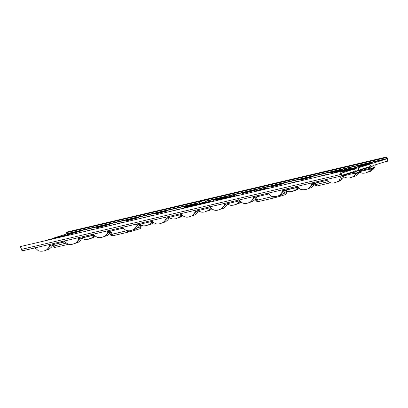<?xml version="1.0" encoding="UTF-8"?>
<svg xmlns="http://www.w3.org/2000/svg" width="408" height="408" viewBox="0 0 408 408"><rect width="100%" height="100%" fill="white"/><g stroke="black" fill="none" stroke-linecap="round" stroke-linejoin="round"><path stroke-width="0.61" d="M222.753 198.599L224.14 198.069L222.763 198.64M219.626 199.272A8.41 0.296 -14.6 0 0 218.209 199.813A8.41 0.296 -14.6 0 0 223.982 198.599A8.41 0.296 -14.6 0 0 233.065 196.121A8.41 0.296 -14.6 0 0 234.488 195.575A8.41 0.296 -14.6 0 0 228.72 196.789A8.41 0.296 -14.6 0 0 219.626 199.272M255.459 190.862L254.276 191.316L259.085 190.306L267.842 187.782L255.459 190.862M205.025 200.354L205.709 201.843L199.604 203.434L199.471 201.802L205.025 200.354C204.898 199.925 203.286 200.211 200.18 201.21L199.471 201.802M98.17 228.322L107.804 226.063M341.664 172.028L354.445 169.029L342.139 172.9L341.547 171.666L340.731 171.442L341.445 174.282L340.69 174.481L339.976 171.641L340.731 171.442M354.017 167.907L369.765 164.21L358.627 167.714L341.562 171.717M357.796 167.02L357.734 166.714L353.95 167.917M357.734 166.714L373.947 162.894L386.254 159.023L205.52 201.43M199.553 202.832L66.121 234.141L53.815 238.012L69.569 234.314L65.846 235.508L49.633 239.328L44.809 240.842M53.892 238.711L62.016 236.589C64.811 235.951 65.525 235.875 64.168 236.359M83.008 231.882L91.127 229.76C93.922 229.123 94.641 229.046 93.279 229.531M112.118 225.053L120.243 222.931C123.032 222.289 123.752 222.212 122.39 222.702M141.229 218.219L149.354 216.097C152.148 215.46 152.862 215.383 151.506 215.868M203.618 203.429L207.575 202.434C210.37 201.797 211.089 201.72 209.727 202.205M79.489 231.54L70.441 233.942C67.651 234.58 66.932 234.656 68.294 234.166L77.336 231.769C80.131 231.132 80.85 231.056 79.489 231.54L80.279 231.229M67.504 234.483L68.294 234.166M137.715 217.877L128.668 220.279C125.873 220.917 125.159 220.993 126.516 220.509L135.563 218.107C138.358 217.469 139.072 217.393 137.715 217.877L138.506 217.566M125.725 220.82L126.516 220.509M195.937 204.219L186.895 206.616C184.1 207.254 183.381 207.33 184.742 206.846L193.785 204.449C196.579 203.806 197.299 203.73 195.937 204.219L196.727 203.903M183.952 207.157L184.742 206.846M254.164 190.556L245.116 192.953C242.321 193.591 241.607 193.667 242.964 193.183L252.011 190.786C254.806 190.148 255.52 190.072 254.164 190.556L254.954 190.245M242.174 193.494L242.964 193.183M312.385 176.894L303.343 179.291C300.548 179.928 299.829 180.005 301.191 179.52L310.238 177.123C313.028 176.486 313.747 176.409 312.385 176.894L313.176 176.582M300.4 179.831L301.191 179.52M370.612 163.231L361.565 165.628C358.77 166.265 358.056 166.342 359.412 165.857L368.46 163.46C371.255 162.823 371.969 162.746 370.612 163.231L371.402 162.919M358.622 166.168L359.412 165.857M344.673 170.182L334.473 172.543L341.685 170.32L351.721 167.963L344.673 170.182M311.585 178.245L301.956 180.504M203.526 203.235L211.426 201.032L203.23 202.934M198.757 203.985L183.044 208.019L197.941 204.546M341.501 170.059L332.454 172.462C329.659 173.099 328.945 173.176 330.301 172.691L339.349 170.289C342.144 169.651 342.858 169.575 341.501 170.059L342.292 169.748M329.511 173.002L330.301 172.691M283.274 183.722L274.227 186.124C271.437 186.762 270.718 186.839 272.08 186.349L281.122 183.952C283.917 183.314 284.636 183.238 283.274 183.722L284.065 183.411M271.284 186.665L272.08 186.349M225.048 197.385L216.005 199.782C213.211 200.425 212.492 200.501 213.853 200.012L222.901 197.615C225.69 196.977 226.409 196.901 225.048 197.385L225.843 197.074M213.063 200.323L213.853 200.012M166.826 211.048L157.779 213.445C154.984 214.083 154.27 214.159 155.626 213.675L164.674 211.278C167.469 210.64 168.183 210.564 166.826 211.048L167.617 210.737M154.836 213.986L155.626 213.675M108.599 224.711L99.557 227.108C96.762 227.746 96.043 227.822 97.405 227.338L106.452 224.941C109.242 224.303 109.961 224.227 108.599 224.711L109.39 224.4M96.614 227.649L97.405 227.338M355.291 168.05L346.244 170.447C343.449 171.09 342.735 171.166 344.092 170.677L353.139 168.28C355.934 167.642 356.648 167.566 355.291 168.05L356.082 167.739M343.301 170.993L344.092 170.677M315.904 177.235L324.029 175.114C326.818 174.471 327.537 174.394 326.176 174.884M286.788 184.064L294.913 181.942C297.707 181.305 298.426 181.229 297.065 181.713M257.678 190.893L265.802 188.771C268.597 188.134 269.311 188.057 267.954 188.542M228.567 197.727L236.691 195.605C239.481 194.968 240.2 194.891 238.843 195.376M170.34 211.39L178.464 209.268C181.259 208.631 181.978 208.554 180.617 209.039M228.475 197.416L228.108 197.054L228.2 197.467L228.475 197.416L228.108 197.054L229.22 196.743L229.316 197.151M222.12 198.971A8.395 0.291 -14.6 0 0 220.728 199.374M341.445 174.282L342.353 175.195L354.154 171.482L355.577 173.232L359.448 172.013L359.933 169.667L369.475 166.663L370.903 168.412L374.768 167.193L375.253 164.847L387.054 161.135L387.447 159.809L386.707 156.942L66.203 232.203L386.437 157.06L386.254 159.023M20.93 246.447L339.976 171.641M53.841 238.338L53.815 238.012M66.121 234.141L66.229 233.804L199.532 202.526M199.731 201.368L66.03 232.744L66.229 233.804M66.03 232.744L66.203 232.203M20.497 246.585L21.512 249.375L20.4 246.621M386.707 156.942L386.437 157.06M109.303 232.172L110.272 232.106L110.231 230.994M127.439 230.642A2.101 0.459 163 0 1 126.903 230.744L126.837 230.525M134.074 229.551A2.101 0.367 75 0 1 134.028 230.586A2.101 0.367 75 0 1 134.013 230.586L128.5 232.06M110.736 231.081L112.113 234.212L126.903 230.744A2.101 1.204 -103.2 0 0 128.423 232.081A2.101 1.204 -103.2 0 0 128.474 232.07A2.101 0.367 -105 0 0 128.484 232.065A2.101 0.367 -105 0 0 128.479 230.734M141.066 226.644L140.75 226.782L140.561 224.084M128.372 232.091L113.684 235.538A2.101 1.204 -103.2 0 1 113.633 235.554A2.101 1.204 -103.2 0 1 112.113 234.212A2.101 0.286 156.2 0 1 111.277 234.386L110.272 232.106M113.597 235.559A2.101 2.071 -93.5 0 1 111.277 234.386L110.242 234.452A2.101 2.071 -93.5 0 0 112.246 235.666L113.286 235.605A2.101 2.101 0 0 0 113.633 235.554L128.423 232.081A2.101 2.101 0 0 0 128.484 232.065L134.028 230.586A2.101 2.101 0 0 0 134.115 230.561A2.101 1.724 72.5 0 1 134.038 230.581M53.122 246.197A2.101 2.096 -126.8 0 0 55.432 247.345M53.295 244.56L53.968 245.999L53.101 246.157M370.75 166.326L374.014 165.561L373.947 162.894M374.014 165.561L370.857 166.551L373.881 165.842M371.071 166.724L369.765 164.21M355.429 171.146L358.688 170.381L358.627 167.714M358.688 170.381L355.531 171.37M355.75 171.544L358.561 170.661M354.445 169.029L355.536 171.375M254.862 198.018L255.831 197.946L255.796 196.84M255.831 197.946L256.836 200.231L255.801 200.292A2.101 2.071 86.5 0 0 257.805 201.511L258.845 201.45A2.101 2.071 -93.5 0 1 256.836 200.231A2.101 0.286 -23.8 0 0 257.678 200.058L256.295 196.926M259.156 201.404A2.101 2.071 -93.5 0 1 258.845 201.45A2.101 2.101 0 0 0 259.197 201.399A2.101 1.204 -103.2 0 1 257.678 200.058L272.462 196.59A2.101 0.459 -17 0 0 273.003 196.488M273.931 197.936L259.243 201.384A2.101 1.204 -103.2 0 1 259.197 201.399L273.982 197.926A2.101 1.204 -103.2 0 0 274.033 197.916A2.101 0.367 -105 0 0 274.048 197.911A2.101 0.367 -105 0 0 274.043 196.579M272.396 196.365L272.462 196.59A2.101 1.204 -103.2 0 0 273.982 197.926A2.101 2.101 0 0 0 274.048 197.911L279.577 196.432A2.101 0.367 -105 0 0 279.587 196.432A2.101 0.367 -105 0 0 279.638 195.396M286.135 190.082L286.314 192.627L286.666 192.515L286.487 190.001M315.109 184.676L315.976 184.518L315.308 183.08M315.129 184.717A2.101 2.096 -126.8 0 0 317.439 185.864M370.076 167.101L359.734 170.258L369.189 167.285A0.561 0.459 72.5 0 1 369.163 167.29M354.756 171.921L342.093 175.807M370.903 168.412A0.561 0.459 72.5 0 1 370.591 169.04L359.734 171.584L370.541 169.05M370.591 169.04L369.883 168.54L369.383 167.464L366.399 168.162M355.577 173.232A0.561 0.459 72.5 0 1 355.266 173.859L355.22 173.869M355.266 173.859L354.562 173.359L354.062 172.283L351.074 172.982M311.472 183.983L326.859 180.372L311.472 183.983L310.957 183.105M282.356 190.811L297.748 187.201L282.356 190.811L281.841 189.939M49.46 245.458L64.847 241.852L49.46 245.458L48.945 244.586M78.576 238.629L93.962 235.018L78.576 238.629L78.056 237.757M107.687 231.8L123.073 228.189L107.687 231.8L107.171 230.923M136.797 224.966L152.184 221.355L136.797 224.966L136.282 224.094M165.908 218.137L181.295 214.526L165.908 218.137L165.393 217.26M195.024 211.303L210.411 207.697L195.024 211.303L194.509 210.431M224.135 204.474L239.522 200.864L224.135 204.474L223.62 203.597M253.246 197.645L268.632 194.035L253.246 197.645L252.731 196.768M35.358 248.237L35.685 248.625M355.256 172.997L342.582 176.169M370.576 168.178L359.718 170.921M266.383 188.256L263.905 188.879L266.383 188.256L265.929 188.353L266.021 188.766M265.685 188.445L265.781 188.853M266.735 188.598L266.613 188.195L266.705 188.613M267.067 188.011L264.374 188.705L267.092 188.098M266.511 188.057L264.262 188.68L266.516 188.068M266.103 188.114L263.823 188.761L266.123 188.175M262.839 189.414L262.742 189.006L264.185 188.542L263.058 188.868M264.185 188.542L264.002 189.077M263.267 189.251L263.145 188.848L262.854 188.97L264.073 188.578L262.854 188.97M263.787 188.695L264.073 188.578L264.17 188.986M262.186 189.047L262.568 188.94L262.191 189.077M260.431 189.516L259.595 189.74L260.431 189.516L260.544 189.95M259.687 190.154L259.86 189.638M260.243 190.031L260.324 189.547L259.702 189.71L260.324 189.547L260.416 189.955M260.008 190.041L259.702 189.71M257.708 190.679L257.591 190.276L258.152 190.159L257.632 190.286M258.152 190.159L258.188 190.561M258.193 190.123L259.238 189.909L257.458 190.301L258.361 190.102L258.488 190.5M257.632 190.72L257.458 190.301M258.351 190.577L258.04 190.199M259.355 190.312L259.238 189.909L259.223 190.363M258.397 190.536L258.284 190.128L258.978 189.985L258.356 190.138M258.978 189.985L259.009 190.388M255.775 190.832L258.029 190.286L255.796 190.903M256.234 190.796L257.774 190.393L256.168 190.816L256.27 191.214L256.178 190.806L256.27 191.225M257.774 190.393L257.897 190.796L257.774 190.393M256.382 190.755L257.54 190.454L256.382 190.755M256.938 190.628L257.04 191.036M256.984 190.587L257.091 190.995M255.484 191.087L257.994 190.393L255.495 191.143M256.739 190.745L256.882 191.143M256.515 190.796L256.979 190.653L257.091 191.061M257.545 190.964L257.453 190.551L257.785 190.449L257.876 190.857M257.499 190.546L257.596 190.954M258.131 190.791L257.994 190.393L258.116 190.796M256.295 190.857L256.387 191.265L256.295 190.857M258.596 190.159L260.656 189.608L256.591 190.868L258.662 190.409M258.305 190.383L257.132 190.709L258.305 190.383M259.661 190.108L258.907 190.296L260.166 189.929L259.019 190.266L259.661 190.108L259.789 190.511M259.136 190.256L259.136 190.669M259.488 190.133L259.605 190.536M259.478 190.536L259.361 190.133L259.687 190.505M259.901 189.975L260.003 190.383M260.146 190.368L260.054 189.955L260.171 190.347M259.983 189.944L260.279 190.337M259.177 190.194L259.269 190.607L259.243 190.164M258.907 190.296L259.162 190.694M261.63 189.618L260.926 189.71L261.86 189.465L261.253 189.7L261.91 189.521L262.002 189.929M261.329 189.644L261.232 190.138L261.13 189.725M262.028 189.496L262.145 189.899L262.023 189.49L261.645 189.623L261.752 190.031M264.282 188.904L262.696 189.23L264.287 188.929M262.568 189.22L263.308 188.965L262.278 189.292L262.625 189.389M260.156 189.751L260.294 190.148M259.687 189.863L259.585 190.301M260.574 190.062L260.258 189.684L260.36 190.097M260.375 189.654L260.768 190.016M259.299 189.934L259.636 190.317M205.882 202.567L207.596 201.975L205.918 202.674M203.327 202.975L204.699 202.852M204.632 202.669L203.368 203.006M198.069 204.27L195.442 204.979L198.099 204.245M195.31 205.474L195.442 204.979M197.89 204.408L195.855 204.882L197.89 204.408L197.401 204.479L197.498 204.887M195.973 205.29L195.855 204.882L196.335 204.816M196.054 204.903L196.151 205.311M193.244 205.535L190.154 206.28L195.279 204.857L191.117 206.035L193.275 205.637M188.481 206.652L190.194 206.06L188.516 206.754M229.26 196.758L228.108 197.054M229.373 196.692L229.551 197.125M228.745 196.855L228.837 197.263L228.755 196.86M230.969 196.319L229.668 196.681L231.005 196.437M229.918 197.074L229.668 196.681M230.224 196.544L229.811 196.656L230.224 196.544M229.959 197.044L229.811 196.656M226.302 197.758L224.813 198.12L226.323 197.829M227.623 197.339L227.715 197.635M262.533 189.098L259.422 190.067L262.558 189.184M223.11 198.584L227.394 197.554L223.145 198.711M228.21 197.314L232.963 195.988L228.602 197.023L232.249 196.177L228.251 197.492M226.619 197.513L224.14 198.048L226.634 197.61M227.899 197.176L228.016 197.559M372.632 168.397L368.2 172.079M359.525 172.385L362.85 173.278L365.583 172.987L369.418 171.38L371.428 168.774M357.311 173.216L352.874 176.899M343.679 176.883L347.468 178.092L350.217 177.817L354.098 176.2L356.108 173.594M298.493 187.945L294.653 190.561M286.569 191.163L289.241 191.755L291.995 191.48L295.877 189.863L297.86 187.328L285.564 190.215L297.86 187.328M227.231 204.209L231.086 205.423L233.815 205.132L237.65 203.526L239.634 200.991M240.266 201.608L236.426 204.224M211.155 208.442L207.315 211.053M198.12 211.043L201.975 212.252L204.704 211.961L208.539 210.355L210.523 207.82M182.044 215.271L178.199 217.887M169.009 217.872L172.864 219.081L175.593 218.795L179.428 217.189L181.412 214.654M152.929 222.105L149.088 224.716M141.01 225.318L143.692 225.91L146.441 225.634L150.312 224.018L152.301 221.483M94.707 235.763L90.867 238.379M81.671 238.364L85.456 239.572L88.21 239.297L92.091 237.68L94.075 235.146L81.778 238.032L94.075 235.146M342.689 175.624L340.915 179.719L337.554 181.718M325.977 179.25C330.455 184.375 333.509 183.585 338.778 181.019L341.134 176.149M313.344 183.544L308.443 188.552M296.866 186.079L300.023 188.996C300.956 189.878 306.071 190.378 309.667 187.853L311.952 183.967M267.75 192.907L270.912 195.825C271.84 196.712 276.961 197.207 280.551 194.682L282.841 190.801M284.228 190.373L279.327 195.381M255.117 197.207L250.216 202.215M238.639 199.742C243.153 204.887 246.177 204.061 251.44 201.516L253.725 197.63M226.006 204.036L221.105 209.044M209.528 206.57C214.037 211.716 217.066 210.895 222.329 208.345L224.614 204.464M196.891 210.865L191.995 215.878M180.418 213.404C184.926 218.55 187.955 217.724 193.219 215.174L195.503 211.293M151.302 220.233C155.815 225.379 158.839 224.558 164.103 222.008L166.393 218.127M167.78 217.699L162.879 222.707M122.191 227.067C126.704 232.213 129.729 231.387 134.992 228.837L137.277 224.956M138.669 224.528L133.768 229.536M109.558 231.362L104.657 236.37M93.08 233.896C97.588 239.042 100.618 238.216 105.881 235.671L108.166 231.785M63.969 240.725C68.478 245.876 71.502 245.05 76.765 242.5L79.055 238.619M80.442 238.19L75.541 243.199M34.853 247.559L38.02 250.476C38.954 251.369 44.1 251.843 47.654 249.334L49.929 245.55M51.332 245.024L46.43 250.033M223.589 198.222L223.691 198.563M204.122 200.282L200.201 201.205L204.122 200.282M202.592 203.092L198.671 204.01L202.592 203.092M197.941 204.612L198.65 204.02C201.751 203.021 203.368 202.735 203.495 203.164L197.941 204.612L197.967 204.908M341.955 175.843L22.93 250.701L21.512 249.375L340.69 174.481L342.067 175.817A0.561 0.459 72.5 0 1 342.042 175.822M52.505 244.902L51.286 245.188L52.505 244.902M109.793 232.688L109.405 231.866M386.238 157.605L204.857 200.17M205.387 201.149L386.376 158.681M137.868 227.69L140.75 226.782A2.101 1.724 72.5 0 1 139.638 228.822A2.101 1.724 72.5 0 1 139.536 228.852M109.767 233.447L110.237 234.447M135.211 229.199A2.101 1.724 72.5 0 1 134.115 230.561L139.638 228.822A2.101 2.101 0 0 0 141.102 226.669L140.918 224.002M52.438 244.764L53.101 246.177A2.101 2.101 0 0 0 55.488 247.335A2.101 1.204 76.8 0 1 53.968 245.999L66.249 243.117M68.758 244.219L55.539 247.319A2.101 1.204 76.8 0 1 55.488 247.335L68.763 244.219M359.448 172.013A0.561 0.459 72.5 0 1 359.137 172.64L355.322 173.844M314.517 183.421L313.298 183.707L314.517 183.421M285.095 194.698A2.101 1.724 -107.5 0 0 285.197 194.667A2.101 1.724 -107.5 0 0 286.314 192.627L283.427 193.535M255.801 200.292L255.332 199.293M279.597 196.427A2.101 1.724 -107.5 0 0 279.679 196.406A2.101 1.724 -107.5 0 0 280.77 195.044M374.768 167.193A0.561 0.459 72.5 0 1 374.457 167.821L370.642 169.024M358.193 166.591L358.255 166.908M328.256 181.636L315.976 184.518A2.101 1.204 76.8 0 0 317.495 185.854A2.101 1.204 76.8 0 0 317.546 185.839L330.766 182.738L317.495 185.854A2.101 2.101 0 0 1 315.114 184.696L314.451 183.284M21.277 249.431C21.655 250.318 22.19 250.747 22.889 250.716L22.93 250.701M342.353 175.195A0.561 0.459 72.5 0 1 342.067 175.817L353.869 172.105A0.561 0.459 72.5 0 1 353.843 172.11M354.154 171.482A0.561 0.459 72.5 0 1 353.869 172.105M359.933 169.667A0.561 0.459 72.5 0 1 359.734 170.243M369.475 166.663A0.561 0.459 72.5 0 1 369.189 167.285M375.253 164.847A0.561 0.459 72.5 0 1 375.059 165.424M387.054 161.135A0.561 0.459 72.5 0 1 386.774 161.752C387.355 161.583 387.615 160.925 387.544 159.778L386.942 156.896M186.691 207.182L186.604 206.887M230.143 196.559L230.239 196.972M224.14 198.069L224.221 198.416M340.976 171.049L340.802 170.554M341.685 170.32L341.873 170.84M203.495 203.164L203.679 203.566M112.246 235.666A2.101 2.101 0 0 1 110.211 234.462L109.747 233.478M257.805 201.511A2.101 2.101 0 0 1 255.775 200.308L255.311 199.318M274.048 197.911L279.587 196.432A2.101 2.101 0 0 0 279.679 196.406L285.197 194.667A2.101 2.101 0 0 0 286.666 192.515M22.889 250.716L342.001 175.838M355.246 173.864L359.162 172.635L359.734 171.691L359.647 170.284M370.566 169.045L374.483 167.816L375.059 166.872L374.967 165.464M262.696 189.44L262.604 189.031M264.445 188.919L264.323 188.516M260.584 189.924L260.462 189.521M259.656 190.148L259.565 189.74M257.433 190.755L257.341 190.342M259.376 190.312L259.253 189.909M260.34 190.301L260.217 189.899M258.937 190.735L258.845 190.327M260.834 189.99L260.712 189.587M259.279 190.388L259.187 189.98M229.755 197.049L229.638 196.646M229.653 197.13L229.561 196.722M367.817 172.252L370.918 171.171L373.391 169.05L374.034 167.958M312.956 184.681L314.4 183.595M352.497 177.072L355.643 175.965L358.035 173.915L358.714 172.778M294.275 190.735L297.417 189.628L299.079 188.419M236.048 204.398L239.108 203.332L240.853 202.077M206.938 211.232L209.998 210.166L211.742 208.911M177.822 218.061L180.887 216.995L182.626 215.74M148.711 224.89L151.776 223.829L153.515 222.574M90.489 238.553L93.631 237.446L95.293 236.237M337.176 181.897L340.333 180.78L342.72 178.73L344.097 175.18M308.065 188.726L311.217 187.614L313.599 185.569L314.604 183.61M278.95 195.554L282.035 194.483L284.504 192.382L285.615 190.052M249.839 202.388L252.914 201.317L255.388 199.216L255.969 198.263M220.728 209.217L223.788 208.156L226.272 206.055L227.389 203.709M191.612 216.051L194.677 214.985L197.156 212.884L198.278 210.543M162.501 222.88L165.566 221.814L168.045 219.718L169.162 217.372M133.391 229.714L136.471 228.638L138.939 226.537L140.051 224.206M104.28 236.543L107.355 235.472L109.823 233.376L110.41 232.417M75.164 243.372L78.244 242.301L80.713 240.2L81.829 237.869M46.053 250.206L49.144 249.125L51.612 247.019L52.596 245.091"/></g></svg>
